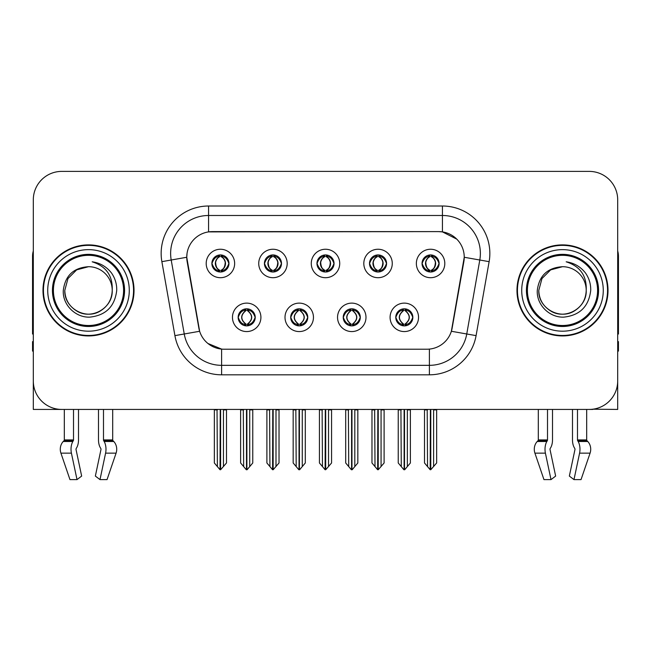 <?xml version="1.0" encoding="UTF-8"?>
<svg xmlns="http://www.w3.org/2000/svg" width="651" height="651" viewBox="0 0 651 651"><rect width="100%" height="100%" fill="white"/><g stroke="black" fill="none" stroke-linecap="round" stroke-linejoin="round"><path stroke-width="0.98" d="M316.964 263.476A8.536 8.536 0 0 0 325.5 272.012A8.536 8.536 0 0 0 334.036 263.476A8.536 8.536 0 0 0 325.5 254.94A8.536 8.536 0 0 0 316.964 263.476L317.045 263.476C318.811 268.245 321.024 270.539 323.693 270.368L323.116 271.67M311.276 263.476A14.224 14.224 0 0 0 325.5 277.7A14.224 14.224 0 0 0 339.724 263.476A14.224 14.224 0 0 0 325.5 249.252A14.224 14.224 0 0 0 311.276 263.476M343.232 317.346A8.536 8.536 0 0 0 351.768 325.882A8.536 8.536 0 0 0 360.304 317.346A8.536 8.536 0 0 0 351.768 308.81A8.536 8.536 0 0 0 343.232 317.346L343.313 317.346C344.932 321.936 347.146 324.239 349.969 324.239L350.979 324.239C345.331 319.641 345.331 315.043 350.979 310.446L349.969 310.446C347.203 310.389 344.981 312.692 343.313 317.346M337.543 317.346A14.224 14.224 0 0 0 351.768 331.571A14.224 14.224 0 0 0 365.992 317.346A14.224 14.224 0 0 0 351.768 303.122A14.224 14.224 0 0 0 337.543 317.346M369.508 263.476A8.536 8.536 0 0 0 378.036 272.012A8.536 8.536 0 0 0 386.572 263.476A8.536 8.536 0 0 0 378.036 254.94A8.536 8.536 0 0 0 369.508 263.476L369.581 263.476C371.355 268.245 373.568 270.539 376.229 270.368L375.651 271.67M363.811 263.476A14.224 14.224 0 0 0 378.036 277.7A14.224 14.224 0 0 0 392.268 263.476A14.224 14.224 0 0 0 378.036 249.252A14.224 14.224 0 0 0 363.811 263.476M422.043 263.476A8.536 8.536 0 0 0 430.58 272.012A8.536 8.536 0 0 0 439.116 263.476A8.536 8.536 0 0 0 430.58 254.94A8.536 8.536 0 0 0 422.043 263.476L422.125 263.476C423.891 268.245 426.104 270.539 428.773 270.368L428.195 271.67M416.355 263.476A14.224 14.224 0 0 0 430.58 277.7A14.224 14.224 0 0 0 444.804 263.476A14.224 14.224 0 0 0 430.58 249.252A14.224 14.224 0 0 0 416.355 263.476M264.428 263.476A8.536 8.536 0 0 0 272.964 272.012A8.536 8.536 0 0 0 281.492 263.476A8.536 8.536 0 0 0 272.964 254.94A8.536 8.536 0 0 0 264.428 263.476L264.501 263.476C266.275 268.245 268.489 270.539 271.158 270.368L270.572 271.67M258.732 263.476A14.224 14.224 0 0 0 272.964 277.7A14.224 14.224 0 0 0 287.189 263.476A14.224 14.224 0 0 0 272.964 249.252A14.224 14.224 0 0 0 258.732 263.476M211.884 263.476A8.536 8.536 0 0 0 220.42 272.012A8.536 8.536 0 0 0 228.957 263.476A8.536 8.536 0 0 0 220.42 254.94A8.536 8.536 0 0 0 211.884 263.476L211.966 263.476C213.731 268.245 215.945 270.539 218.614 270.368L218.036 271.67M206.196 263.476A14.224 14.224 0 0 0 220.42 277.7A14.224 14.224 0 0 0 234.645 263.476A14.224 14.224 0 0 0 220.42 249.252A14.224 14.224 0 0 0 206.196 263.476M238.152 317.346A8.536 8.536 0 0 0 246.688 325.882A8.536 8.536 0 0 0 255.225 317.346A8.536 8.536 0 0 0 246.688 308.81A8.536 8.536 0 0 0 238.152 317.346L238.233 317.346C239.853 321.936 242.066 324.239 244.89 324.239L245.899 324.239C240.252 319.641 240.252 315.043 245.899 310.446L244.89 310.446C242.123 310.389 239.902 312.692 238.233 317.346M232.464 317.346A14.224 14.224 0 0 0 246.688 331.571A14.224 14.224 0 0 0 260.913 317.346A14.224 14.224 0 0 0 246.688 303.122A14.224 14.224 0 0 0 232.464 317.346M290.696 317.346A8.536 8.536 0 0 0 299.232 325.882A8.536 8.536 0 0 0 307.768 317.346A8.536 8.536 0 0 0 299.232 308.81A8.536 8.536 0 0 0 290.696 317.346L290.777 317.346C292.389 321.936 294.61 324.239 297.426 324.239L298.435 324.239C292.787 319.641 292.787 315.043 298.435 310.446L297.426 310.446C294.659 310.389 292.445 312.692 290.777 317.346M285.008 317.346A14.224 14.224 0 0 0 299.232 331.571A14.224 14.224 0 0 0 313.457 317.346A14.224 14.224 0 0 0 299.232 303.122A14.224 14.224 0 0 0 285.008 317.346M395.775 317.346A8.536 8.536 0 0 0 404.312 325.882A8.536 8.536 0 0 0 412.848 317.346A8.536 8.536 0 0 0 404.312 308.81A8.536 8.536 0 0 0 395.775 317.346L395.849 317.346C397.468 321.936 399.69 324.239 402.505 324.239L403.514 324.239C397.867 319.641 397.867 315.043 403.514 310.446L402.505 310.446C399.738 310.389 397.517 312.692 395.849 317.346M390.087 317.346A14.224 14.224 0 0 0 404.312 331.571A14.224 14.224 0 0 0 418.536 317.346A14.224 14.224 0 0 0 404.312 303.122A14.224 14.224 0 0 0 390.087 317.346M186.756 257.218A25.609 25.609 0 0 0 187.146 261.661L198.848 328.047A25.609 25.609 0 0 0 224.066 349.213L426.934 349.213A25.609 25.609 0 0 0 452.152 328.047L463.854 261.661A25.609 25.609 0 0 0 438.644 231.61L212.356 231.61A25.609 25.609 0 0 0 186.756 257.218L187.04 253.426M592.841 409.202L617.693 409.43L617.693 199.841A28.449 28.449 0 0 0 589.236 171.392L61.764 171.392A28.449 28.449 0 0 0 33.307 199.841L33.307 409.43L64.319 409.43L64.319 439.93L73.514 439.93A0.952 0.496 -90 0 1 73.351 440.637L72.847 441.492A10.432 5.493 90 0 0 71.415 453.153L77.013 479.608L81.652 476.076L76.053 449.613A0.952 0.496 -90 0 1 76.183 448.555L76.688 447.693A10.432 5.493 90 0 0 78.511 439.93L78.511 409.43L98.496 409.43L98.496 439.93A10.432 5.493 -90 0 0 100.319 447.693L100.824 448.555L100.319 447.693M100.954 449.613A0.952 0.496 90 0 0 100.824 448.555A0.952 0.496 90 0 1 100.954 449.613L95.355 476.076L99.994 479.608L105.592 453.153A10.432 5.493 -90 0 0 104.16 441.492L103.655 440.637A0.952 0.496 90 0 1 103.493 439.93L112.688 439.93L112.688 409.43L118.848 409.43M532.152 409.43L538.312 409.43L538.312 439.93L547.507 439.93A0.952 0.496 -90 0 1 547.345 440.637L546.84 441.492A10.432 5.493 90 0 0 545.408 453.153L551.006 479.608L555.645 476.076L550.046 449.613A0.952 0.496 -90 0 1 550.176 448.555L550.681 447.693A10.432 5.493 90 0 0 552.504 439.93L552.504 409.43L572.489 409.43L572.489 439.93A10.432 5.493 -90 0 0 574.312 447.693L574.817 448.555L574.312 447.693M574.947 449.613A0.952 0.496 90 0 0 574.817 448.555A0.952 0.496 90 0 1 574.947 449.613L569.348 476.076L573.987 479.608L579.585 453.153A10.432 5.493 -90 0 0 578.153 441.492L577.649 440.637A0.952 0.496 90 0 1 577.486 439.93L586.681 439.93L586.681 409.43L592.841 409.43M42.982 290.411A45.521 45.521 0 0 0 88.503 335.932A45.521 45.521 0 0 0 134.025 290.411A45.521 45.521 0 0 0 88.503 244.89A45.521 45.521 0 0 0 42.982 290.411M516.975 290.411A45.521 45.521 0 0 0 562.497 335.932A45.521 45.521 0 0 0 608.018 290.411A45.521 45.521 0 0 0 562.497 244.89A45.521 45.521 0 0 0 516.975 290.411M208.564 206.009L442.436 206.009A47.417 47.417 0 0 1 489.129 261.661L476.084 335.631A47.417 47.417 0 0 1 429.391 374.813L221.609 374.813A47.417 47.417 0 0 1 174.916 335.631L161.871 261.661A47.417 47.417 0 0 1 208.564 206.009L208.564 215.489L442.436 215.489A37.937 37.937 0 0 1 479.795 260.009L466.751 333.987A37.937 37.937 0 0 1 429.391 365.333L221.609 365.333A37.937 37.937 0 0 1 184.249 333.987L171.205 260.009A37.937 37.937 0 0 1 208.564 215.489L208.564 231.894L438.644 231.61L442.436 231.894L456.742 239.112M426.934 349.213L224.066 349.213M221.609 374.813L221.609 349.091L207.946 343.492M489.129 261.661L464.244 257.267L451.363 331.269L476.084 335.631M174.916 335.631L199.637 331.269L186.756 257.267L171.205 260.009A37.937 37.937 0 0 1 170.635 253.426M452.152 328.047L451.997 328.853M199.003 328.853L198.848 328.047M589.236 171.392L61.764 171.392M33.307 199.841L33.307 380.981A28.449 28.449 0 0 0 61.764 409.43L589.236 409.43A28.449 28.449 0 0 0 617.693 380.981L617.693 199.841M405.776 325.752L405.101 324.239L406.11 324.239C408.877 324.304 411.098 322.001 412.767 317.33C411.139 312.74 408.918 310.446 406.11 310.446L406.696 309.152M405.776 308.932L405.101 310.446L406.11 310.446M403.799 324.239L403.799 324.239C398.005 319.641 398.005 315.043 403.799 310.446L403.799 310.446M405.101 310.446L405.101 310.446C410.748 315.043 410.748 319.641 405.101 324.239L404.824 324.239C410.618 319.641 410.618 315.043 404.824 310.446M400.926 409.43L401.276 466.596L403.921 469.745L404.694 469.745L410.382 462.975L410.382 409.902L407.347 409.902L407.347 466.596M404.499 409.43L404.499 469.745M407.697 409.43L407.347 409.902M410.382 409.43L410.382 409.902M404.116 469.745L404.116 409.43M398.241 409.43L398.241 462.975L401.276 466.596M401.276 409.902L398.241 409.902M427.194 409.43L427.544 466.596L430.189 469.745L430.392 409.43M430.767 409.43L430.767 469.745L436.65 462.975L436.65 409.902L433.615 409.902L433.965 409.43M424.509 409.43L424.509 462.975L427.544 466.596M427.544 409.902L424.509 409.902M433.615 466.596L433.615 409.902M436.65 409.43L436.65 409.902M429.107 271.882L429.782 270.368L428.773 270.368M429.107 255.07L429.782 256.584L428.773 256.584C426.023 256.535 423.809 258.829 422.125 263.476M439.116 263.476L439.034 263.476C437.391 258.886 435.177 256.592 432.386 256.584L431.377 256.584C434.087 258.032 435.519 260.327 435.682 263.476C435.519 266.625 434.087 268.92 431.377 270.368L432.386 270.368L432.964 271.67M439.034 263.476C437.326 268.163 435.112 270.458 432.386 270.368M429.782 270.368L430.067 270.368C427.284 268.92 425.811 266.625 425.648 263.476C425.811 260.327 427.284 258.032 430.067 256.584C428.049 257.397 426.617 259.269 425.77 262.19C426.006 266.804 427.438 269.53 430.067 270.368L429.782 270.368C427.072 268.92 425.64 266.625 425.477 263.476C425.64 260.327 427.072 258.032 429.782 256.584L429.782 256.584M431.092 270.368C433.875 268.92 435.348 266.625 435.511 263.476C435.348 260.327 433.875 258.032 431.092 256.584L431.092 256.584C433.11 257.397 434.542 259.269 435.389 262.19C435.153 266.804 433.721 269.53 431.084 270.368L431.8 271.923M353.241 325.752L352.565 324.239L353.574 324.239C356.341 324.304 358.563 322.001 360.223 317.33C358.595 312.74 356.382 310.446 353.574 310.446L354.152 309.152M353.241 308.932L352.565 310.446L353.574 310.446M351.255 324.239L351.255 324.239C345.266 319.641 345.266 315.043 351.263 310.446C345.461 315.043 345.461 319.641 351.255 324.239L350.555 325.793M350.979 310.446L350.303 308.932M352.565 310.446L352.565 310.446C358.213 315.043 358.213 319.641 352.565 324.239L352.281 324.239C358.074 319.641 358.074 315.043 352.281 310.446L352.988 308.899M352.565 324.239L352.281 324.239C358.278 319.641 358.278 315.043 352.272 310.446M348.383 409.43L348.733 466.596L351.377 469.745L352.158 469.745L357.838 462.975L357.838 409.902L354.803 409.902L354.803 466.596M351.963 409.43L351.963 469.745M355.153 409.43L354.803 409.902M357.838 409.43L357.838 409.902M351.581 469.745L351.581 409.43M345.697 409.43L345.697 462.975L348.733 466.596M348.733 409.902L345.697 409.902M300.697 325.752L300.021 324.239L301.031 324.239C303.805 324.304 306.019 322.001 307.687 317.33C306.06 312.74 303.846 310.446 301.031 310.446L301.616 309.152M300.697 308.932L300.021 310.446L301.031 310.446M298.719 324.239L298.719 324.239C292.722 319.641 292.722 315.043 298.728 310.446C292.926 315.043 292.926 319.641 298.719 324.239L298.012 325.793M298.435 310.446L297.759 308.932M300.021 310.446L300.021 310.446C305.669 315.043 305.669 319.641 300.021 324.239L299.745 324.239C305.539 319.641 305.539 315.043 299.745 310.446L300.445 308.899M300.021 324.239L299.745 324.239C305.734 319.641 305.734 315.043 299.737 310.446M295.847 409.43L296.197 466.596L298.842 469.745L299.623 469.745L305.303 462.975L305.303 409.902L302.267 409.902L302.267 466.596M299.419 409.43L299.419 469.745M302.617 409.43L302.267 409.902M305.303 409.43L305.303 409.902M299.037 469.745L299.037 409.43M293.162 409.43L293.162 462.975L296.197 466.596M296.197 409.902L293.162 409.902M248.161 325.752L247.486 324.239L248.495 324.239C251.262 324.304 253.483 322.001 255.151 317.33C253.524 312.74 251.302 310.446 248.495 310.446L249.073 309.152M248.161 308.932L247.486 310.446L248.495 310.446M246.176 324.239L246.176 324.239C240.382 319.641 240.382 315.043 246.176 310.446L246.176 310.446M247.486 310.446L247.486 310.446C253.133 315.043 253.133 319.641 247.486 324.239L247.201 324.239C252.995 319.641 252.995 315.043 247.201 310.446M243.303 409.43L243.653 466.596L246.306 469.745L247.079 469.745L252.759 462.975L252.759 409.902L249.724 409.902L249.724 466.596M246.884 409.43L246.884 469.745M250.074 409.43L249.724 409.902M252.759 409.43L252.759 409.902M246.501 469.745L246.501 409.43M240.618 409.43L240.618 462.975L243.653 466.596M243.653 409.902L240.618 409.902M374.65 409.43L375.009 466.596L377.653 469.745L377.849 409.43M378.231 409.43L378.231 469.745L384.106 462.975L384.106 409.902L381.071 409.902L381.429 409.43M371.973 409.43L371.973 462.975L375.009 466.596M375.009 409.902L371.973 409.902M381.071 466.596L381.071 409.902M384.106 409.43L384.106 409.902M376.571 271.882L377.246 270.368L376.229 270.368M376.571 255.07L377.246 256.584L376.229 256.584C373.487 256.535 371.265 258.829 369.581 263.476M386.572 263.476L386.499 263.476C384.855 258.886 382.633 256.592 379.842 256.584L378.833 256.584C381.543 258.032 382.983 260.327 383.138 263.476C382.983 266.625 381.543 268.92 378.833 270.368L379.842 270.368L380.428 271.67M386.499 263.476C384.79 268.163 382.568 270.458 379.842 270.368M377.246 270.368L377.523 270.368C374.74 268.92 373.275 266.625 373.104 263.476C373.275 260.327 374.74 258.032 377.523 256.584C375.505 257.397 374.073 259.269 373.235 262.19C373.471 266.804 374.903 269.53 377.531 270.368L377.246 270.368C374.537 268.92 373.096 266.625 372.942 263.476C373.096 260.327 374.537 258.032 377.246 256.584L377.246 256.584M378.556 270.368C381.331 268.92 382.804 266.625 382.967 263.476C382.804 260.327 381.331 258.032 378.556 256.584L378.556 256.584C380.566 257.397 382.007 259.269 382.845 262.19C382.609 266.804 381.177 269.53 378.548 270.368L379.256 271.923M322.115 409.43L322.465 466.596L325.109 469.745L325.313 409.43M325.687 409.43L325.687 469.745L331.571 462.975L331.571 409.902L328.535 409.902L328.885 409.43M319.429 409.43L319.429 462.975L322.465 466.596M322.465 409.902L319.429 409.902M328.535 466.596L328.535 409.902M331.571 409.43L331.571 409.902M324.027 271.882L324.703 270.368L323.693 270.368M324.027 255.07L324.703 256.584L323.693 256.584C320.943 256.535 318.73 258.829 317.045 263.476M334.036 263.476L333.955 263.476C332.311 258.886 330.098 256.592 327.307 256.584L326.297 256.584C329.007 258.032 330.439 260.327 330.602 263.476C330.439 266.625 329.007 268.92 326.297 270.368L327.307 270.368L327.884 271.67M333.955 263.476C332.246 268.163 330.033 270.458 327.307 270.368M324.703 256.584C321.993 258.032 320.561 260.327 320.398 263.476C320.561 266.625 321.993 268.92 324.703 270.368L324.987 270.368C322.204 268.92 320.731 266.625 320.569 263.476C320.731 260.327 322.204 258.032 324.987 256.584L324.987 256.584M326.013 256.584L326.013 256.584C328.796 258.032 330.269 260.327 330.431 263.476C330.269 266.625 328.796 268.92 326.013 270.368L326.013 270.368M269.571 409.43L269.929 466.596L272.574 469.745L272.769 409.43M273.151 409.43L273.151 469.745L279.027 462.975L279.027 409.902L275.991 409.902L276.35 409.43M266.894 409.43L266.894 462.975L269.929 466.596M269.929 409.902L266.894 409.902M275.991 466.596L275.991 409.902M279.027 409.43L279.027 409.902M271.491 271.882L272.167 270.368L271.158 270.368M271.491 255.07L272.167 256.584L271.158 256.584C268.407 256.535 266.186 258.829 264.501 263.476M281.492 263.476L281.419 263.476C279.775 258.886 277.554 256.592 274.771 256.584L273.754 256.584C276.463 258.032 277.904 260.327 278.058 263.476C277.904 266.625 276.463 268.92 273.754 270.368L274.771 270.368L275.349 271.67M281.419 263.476C279.71 268.163 277.489 270.458 274.771 270.368M272.167 270.368L272.444 270.368C269.669 268.92 268.196 266.625 268.033 263.476C268.196 260.327 269.669 258.032 272.444 256.584C270.434 257.397 268.993 259.269 268.155 262.19C268.391 266.804 269.823 269.53 272.452 270.368L272.167 270.368C269.457 268.92 268.017 266.625 267.862 263.476C268.017 260.327 269.457 258.032 272.167 256.584L272.167 256.584M273.477 270.368C276.26 268.92 277.725 266.625 277.896 263.476C277.725 260.327 276.26 258.032 273.477 256.584L273.477 256.584C275.495 257.397 276.927 259.269 277.765 262.19C277.529 266.804 276.097 269.53 273.469 270.368L274.177 271.923M217.035 409.43L217.385 466.596L220.03 469.745L220.233 409.43M220.608 409.43L220.608 469.745L226.491 462.975L226.491 409.902L223.456 409.902L223.806 409.43M214.35 409.43L214.35 462.975L217.385 466.596M217.385 409.902L214.35 409.902M223.456 466.596L223.456 409.902M226.491 409.43L226.491 409.902M218.948 271.882L219.623 270.368L218.614 270.368M218.948 255.07L219.623 256.584L218.614 256.584C215.863 256.535 213.65 258.829 211.966 263.476M228.957 263.476L228.875 263.476C227.232 258.886 225.018 256.592 222.227 256.584L221.218 256.584C223.928 258.032 225.36 260.327 225.523 263.476C225.36 266.625 223.928 268.92 221.218 270.368L222.227 270.368L222.805 271.67M228.875 263.476C227.166 268.163 224.953 270.458 222.227 270.368M219.623 270.368L219.908 270.368C217.125 268.92 215.652 266.625 215.489 263.476C215.652 260.327 217.125 258.032 219.908 256.584C217.89 257.397 216.457 259.269 215.611 262.19C215.847 266.804 217.279 269.53 219.916 270.368L219.623 270.368C216.913 268.92 215.481 266.625 215.318 263.476C215.481 260.327 216.913 258.032 219.623 256.584L219.623 256.584M220.933 270.368C223.716 268.92 225.189 266.625 225.352 263.476C225.189 260.327 223.716 258.032 220.933 256.584L220.933 256.584C222.951 257.397 224.383 259.269 225.23 262.19C224.994 266.804 223.562 269.53 220.933 270.368L221.641 271.923M73.514 409.43L73.514 439.93M103.493 439.93L103.493 409.43M76.183 448.555A0.952 0.496 -90 0 0 76.053 449.613M99.994 479.608L107.041 479.608L116.081 453.153A10.432 8.87 90 0 0 113.77 441.492L112.957 440.637A0.952 0.806 -90 0 1 112.688 439.93M69.966 479.608L60.925 453.153L69.966 479.608L77.013 479.608M72.847 441.492L63.237 441.492A10.432 8.87 -90 0 0 60.925 453.153A10.432 8.87 -90 0 1 63.237 441.492L64.05 440.637A0.952 0.806 90 0 0 64.319 439.93M33.307 351.109L32.55 351.109L32.55 341.62L33.307 341.62M33.307 333.987A18.969 18.969 0 0 0 32.55 334.036L32.55 256.266A18.969 18.969 0 0 1 33.307 250.96M547.507 409.43L547.507 439.93M577.486 439.93L577.486 409.43M550.176 448.555A0.952 0.496 -90 0 0 550.046 449.613M573.987 479.608L581.034 479.608L590.075 453.153A10.432 8.87 90 0 0 587.763 441.492L586.95 440.637L587.763 441.492L578.153 441.492M545.408 453.153L534.919 453.153A10.432 8.87 -90 0 1 537.23 441.492A10.432 8.87 -90 0 0 534.919 453.153L543.959 479.608L551.006 479.608M546.84 441.492L537.23 441.492L538.043 440.637A0.952 0.806 90 0 0 538.312 439.93M586.681 439.93A0.952 0.806 -90 0 0 586.95 440.637L577.649 440.637M617.693 341.62L618.45 341.62L618.45 351.109L617.693 351.109M617.693 250.96A18.969 18.969 0 0 1 618.45 256.266L618.45 334.036A18.969 18.969 0 0 0 617.693 333.987M123.592 290.411A35.089 35.089 0 0 1 88.503 325.5A35.089 35.089 0 0 1 53.415 290.411A35.089 35.089 0 0 1 88.503 255.322A35.089 35.089 0 0 1 123.592 290.411M63.293 290.411C62.398 304.798 75.418 317.655 89.683 317.143C105.787 315.442 114.804 306.531 116.724 290.411C116.871 284.072 115.137 278.278 111.524 273.038C106.577 266.682 100.124 262.939 92.182 261.8C106.186 266.292 112.867 275.821 112.216 290.411C111.891 299.354 107.944 306.198 100.36 310.942C85.582 320.406 63.985 307.939 64.791 290.411L67.973 278.555L76.647 269.88L88.503 266.698C73.596 267.675 65.19 275.585 63.293 290.411M43.454 290.411A45.049 45.049 0 0 1 88.503 245.362A45.049 45.049 0 0 1 133.553 290.411A45.049 45.049 0 0 1 88.503 335.46A45.049 45.049 0 0 1 43.454 290.411M112.216 290.411C113.022 307.939 91.425 320.406 76.647 310.942C69.063 306.198 65.116 299.354 64.791 290.411L67.973 278.555L76.647 269.88L88.503 266.698L76.647 269.88L67.973 278.555L64.791 290.411L67.973 278.555L76.647 269.88L88.503 266.698A23.713 23.713 0 0 1 112.216 290.411C111.891 299.354 107.944 306.198 100.36 310.942C85.582 320.406 63.985 307.939 64.791 290.411L67.973 278.555L76.647 269.88M597.585 290.411A35.089 35.089 0 0 1 562.497 325.5A35.089 35.089 0 0 1 527.408 290.411A35.089 35.089 0 0 1 562.497 255.322A35.089 35.089 0 0 1 597.585 290.411M537.287 290.411C536.391 304.798 549.411 317.655 563.676 317.143C579.781 315.442 588.797 306.531 590.717 290.411C590.864 284.072 589.131 278.278 585.518 273.038C580.57 266.682 574.117 262.939 566.175 261.8C580.179 266.292 586.86 275.821 586.209 290.411C585.884 299.354 581.937 306.198 574.353 310.942C559.575 320.406 537.978 307.939 538.784 290.411L541.966 278.555L550.64 269.88L562.497 266.698C547.589 267.675 539.183 275.585 537.287 290.411M517.447 290.411A45.049 45.049 0 0 1 562.497 245.362A45.049 45.049 0 0 1 607.546 290.411A45.049 45.049 0 0 1 562.497 335.46A45.049 45.049 0 0 1 517.447 290.411M586.209 290.411C587.015 307.939 565.418 320.406 550.64 310.942C543.056 306.198 539.109 299.354 538.784 290.411L541.966 278.555L550.64 269.88L562.497 266.698L550.64 269.88L541.966 278.555L538.784 290.411L541.966 278.555L550.64 269.88L562.497 266.698A23.713 23.713 0 0 1 586.209 290.411C585.884 299.354 581.937 306.198 574.353 310.942C559.575 320.406 537.978 307.939 538.784 290.411M566.175 261.8L567.477 262.003M442.436 206.009L442.436 231.894M429.391 349.091L429.391 374.813M161.871 261.661L171.205 260.009M402.505 324.239L401.927 325.541M402.839 325.752L403.514 324.239M402.505 310.446L401.927 309.152M402.839 308.932L403.514 310.446M406.11 324.239L406.696 325.541M428.773 256.584L428.195 255.282M432.386 256.584L432.964 255.282M432.052 255.07L431.377 256.584M432.052 271.882L431.377 270.368M349.969 324.239L349.384 325.541M350.303 325.752L350.979 324.239M349.969 310.446L349.384 309.152M353.574 324.239L354.152 325.541M297.426 324.239L296.848 325.541M297.759 325.752L298.435 324.239M297.426 310.446L296.848 309.152M301.031 324.239L301.616 325.541M244.89 324.239L244.304 325.541M245.224 325.752L245.899 324.239M244.89 310.446L244.304 309.152M245.224 308.932L245.899 310.446M248.495 324.239L249.073 325.541M376.229 256.584L375.651 255.282M379.842 256.584L380.428 255.282M379.509 255.07L378.833 256.584M379.509 271.882L378.833 270.368M323.693 256.584L323.116 255.282M327.307 256.584L327.884 255.282M326.973 255.07L326.297 256.584M326.973 271.882L326.297 270.368M271.158 256.584L270.572 255.282M274.771 256.584L275.349 255.282M274.429 255.07L273.754 256.584M274.429 271.882L273.754 270.368M218.614 256.584L218.036 255.282M222.227 256.584L222.805 255.282M221.893 255.07L221.218 256.584M221.893 271.882L221.218 270.368M105.592 453.153L116.081 453.153M60.925 453.153L71.415 453.153M104.16 441.492L113.77 441.492M103.655 440.637L112.957 440.637M64.05 440.637L73.351 440.637M579.585 453.153L590.075 453.153M538.043 440.637L547.345 440.637M124.569 290.411A36.065 36.065 0 0 1 88.503 326.476A36.065 36.065 0 0 1 52.438 290.411A36.065 36.065 0 0 1 88.503 254.346A36.065 36.065 0 0 1 124.569 290.411M47.726 290.411A40.777 40.777 0 0 1 88.503 249.634A40.777 40.777 0 0 1 129.28 290.411A40.777 40.777 0 0 1 88.503 331.188A40.777 40.777 0 0 1 47.726 290.411M598.562 290.411A36.065 36.065 0 0 1 562.497 326.476A36.065 36.065 0 0 1 526.431 290.411A36.065 36.065 0 0 1 562.497 254.346A36.065 36.065 0 0 1 598.562 290.411M521.72 290.411A40.777 40.777 0 0 1 562.497 249.634A40.777 40.777 0 0 1 603.274 290.411A40.777 40.777 0 0 1 562.497 331.188A40.777 40.777 0 0 1 521.72 290.411M403.091 325.793L403.807 324.239C397.802 319.641 397.802 315.043 403.807 310.446L403.091 308.899M405.524 308.899L404.816 310.446C410.814 315.043 410.814 319.641 404.816 324.239L405.524 325.793M429.359 271.923L430.067 270.368M429.359 255.029L430.067 256.584M431.8 255.029L431.084 256.584M350.555 308.899L351.263 310.446M352.988 325.793L352.272 324.239M298.012 308.899L298.728 310.446M300.445 325.793L299.737 324.239M245.476 325.793L246.184 324.239C240.186 319.641 240.186 315.043 246.184 310.446L245.476 308.899M247.909 308.899L247.193 310.446C253.198 315.043 253.198 319.641 247.193 324.239L247.909 325.793M376.823 271.923L377.531 270.368M376.823 255.029L377.531 256.584M379.256 255.029L378.548 256.584M324.279 271.923L324.995 270.368C322.359 269.53 320.927 266.804 320.691 262.19C321.537 259.269 322.969 257.397 324.995 256.584L324.279 255.029M326.721 255.029L326.005 256.584C328.031 257.397 329.463 259.269 330.309 262.19C330.073 266.804 328.641 269.53 326.005 270.368L326.721 271.923M271.744 271.923L272.452 270.368M271.744 255.029L272.452 256.584M274.177 255.029L273.469 256.584M219.2 271.923L219.916 270.368M219.2 255.029L219.916 256.584M221.641 255.029L220.933 256.584"/></g></svg>
